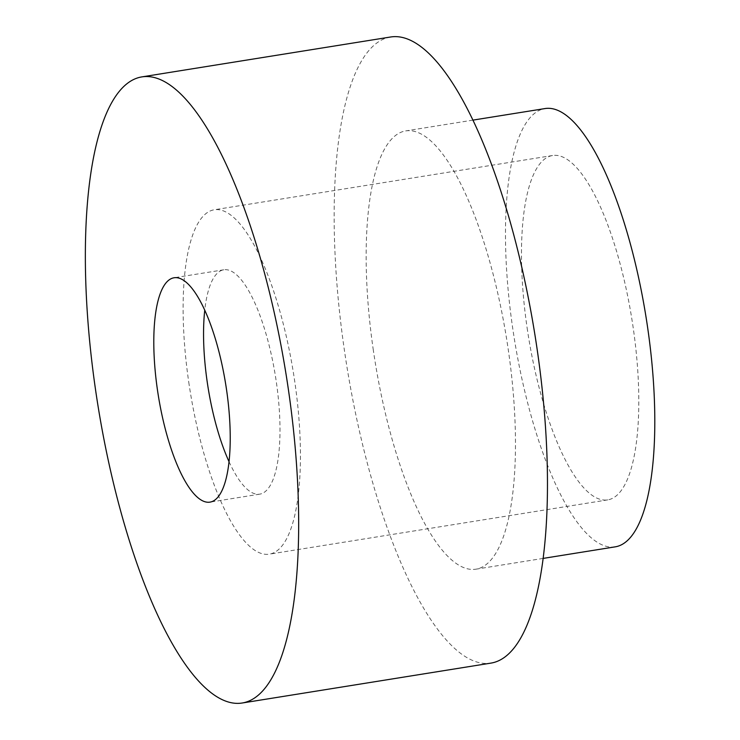 <?xml version="1.0" encoding="UTF-8"?>
<svg xmlns="http://www.w3.org/2000/svg" width="740" height="740" viewBox="0 0 740 740"><rect width="100%" height="100%" fill="white"/><g stroke="black" fill="none" stroke-linecap="round" stroke-linejoin="round"><path stroke-width="0.56" stroke-dasharray="3.7 2.78" d="M390.6 37A317.044 95.34 -99.1 0 0 344.414 350.381A317.044 95.34 -99.1 0 0 491.027 663.096M373.339 350.279A221.935 66.739 80.9 0 1 405.668 130.915A221.935 66.739 80.9 0 1 506.706 339.475A221.935 66.739 80.9 0 1 475.959 569.18A221.935 66.739 80.9 0 1 373.339 350.279M615.291 546.832A221.935 66.739 80.9 0 1 512.663 327.931A221.935 66.739 80.9 0 1 544.991 108.567M229.049 461.714A113.608 34.16 -99.1 0 0 259.768 494.144A113.608 34.16 -99.1 0 0 275.502 376.558A113.608 34.16 -99.1 0 0 223.785 269.795A113.608 34.16 -99.1 0 0 204.749 310.217M527.12 327.885A174.381 52.438 -99.1 0 0 607.753 499.879A174.381 52.438 -99.1 0 0 631.914 319.393A174.381 52.438 -99.1 0 0 552.521 155.52A174.381 52.438 -99.1 0 0 527.12 327.885M188.756 382.154A174.381 52.438 -99.1 0 0 269.388 554.149A174.381 52.438 -99.1 0 0 293.549 373.663A174.381 52.438 -99.1 0 0 214.156 209.799A174.381 52.438 -99.1 0 0 188.756 382.154M472.888 120.13L405.668 130.915M543.188 558.395L475.959 569.18M223.785 269.795L174.02 277.778M259.768 494.144L210.012 502.127M552.521 155.52L214.156 209.799M607.753 499.879L269.388 554.149"/><path stroke-width="1.11" d="M242.23 703L491.027 663.096A317.044 95.34 -99.1 0 0 534.946 334.952A317.044 95.34 -99.1 0 0 390.6 37L141.803 76.904A317.044 95.34 -99.1 0 0 95.617 390.285A317.044 95.34 -99.1 0 0 242.23 703A317.044 95.34 -99.1 0 0 286.149 374.856A317.044 95.34 -99.1 0 0 141.803 76.904M157.472 390.072A113.608 34.16 -99.1 0 0 210.012 502.127A113.608 34.16 -99.1 0 0 225.746 384.541A113.608 34.16 -99.1 0 0 174.02 277.778A113.608 34.16 -99.1 0 0 157.472 390.072M472.888 120.13L544.991 108.567A221.935 66.739 80.9 0 1 646.038 317.127A221.935 66.739 80.9 0 1 615.291 546.832L543.188 558.395M204.749 310.217A113.608 34.16 -99.1 0 0 207.237 382.09A113.608 34.16 -99.1 0 0 229.049 461.714"/></g></svg>
